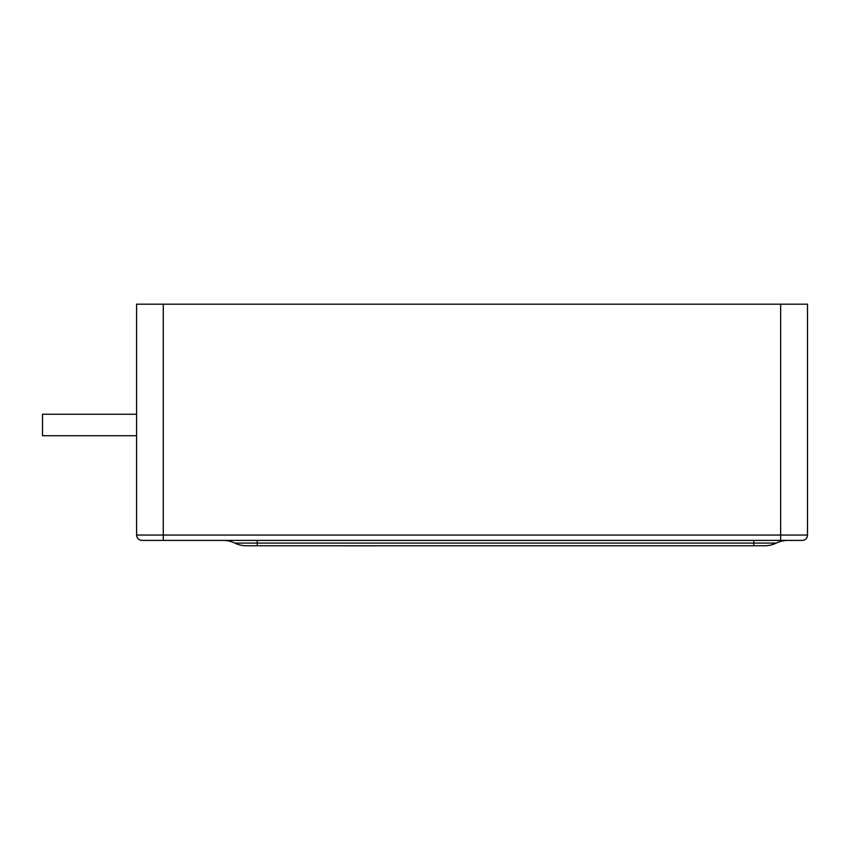 <?xml version="1.0" encoding="UTF-8"?>
<svg xmlns="http://www.w3.org/2000/svg" width="850" height="850" viewBox="0 0 850 850"><rect width="100%" height="100%" fill="white"/><g stroke="black" fill="none" stroke-linecap="round" stroke-linejoin="round"><path stroke-width="1.27" d="M136.584 414.248L42.5 414.248L42.5 435.721L136.584 435.721M246.5 545.774L257.242 545.774L246.5 545.774A26.839 26.839 0 0 1 234.802 543.097A26.839 26.839 0 0 0 223.104 540.409A26.839 26.839 0 0 1 234.802 543.097L753.812 543.097L753.812 545.774L764.554 545.774L257.242 545.774L257.242 540.409M780.661 304.194L163.285 304.194L163.285 535.043L780.661 535.043L780.661 304.194L807.5 304.194L807.5 535.043A5.366 5.366 0 0 1 802.134 540.409L780.661 540.409L802.134 540.409M807.5 535.043L780.661 535.043L780.661 540.409L787.95 540.409L141.982 540.409C138.709 540.101 136.914 538.305 136.584 535.043L136.584 304.194L163.285 304.194M141.982 540.409L155.943 540.409L141.982 540.409M136.584 535.043L163.285 535.043L163.285 540.409L155.943 540.409M753.812 540.409L753.812 543.097L776.252 543.097A26.839 26.839 0 0 1 787.95 540.409A26.839 26.839 0 0 0 776.252 543.097A26.839 26.839 0 0 1 764.554 545.774M376.72 545.806L370.366 545.806M370.536 545.806L340.457 545.806"/></g></svg>
